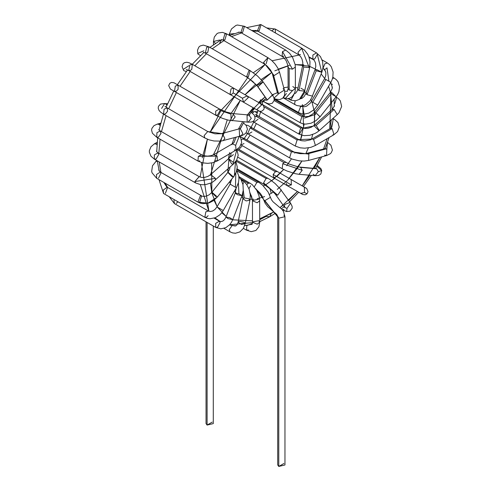 <?xml version="1.0" encoding="UTF-8"?>
<svg xmlns="http://www.w3.org/2000/svg" width="491" height="491" viewBox="0 0 491 491"><rect width="100%" height="100%" fill="white"/><g stroke="black" fill="none" stroke-linecap="round" stroke-linejoin="round"><path stroke-width="0.74" d="M212.222 422.113L207.104 425.071L207.104 422.113M206.042 221.828L206.042 423.592L207.104 425.071L213.284 423.592L213.284 226.007M207.104 425.071L207.104 222.441L207.104 425.071M236.036 161.079L266.134 178.454L267.939 178.276L266.134 178.454L236.036 161.079M237.116 168.836L264.324 184.542L263.575 182.885L266.134 178.454L263.575 182.885L264.324 184.542L270.744 189.323L275.347 194.19L277.673 195.228L281.257 190.005L277.673 195.228L263.575 182.885L277.673 195.228L275.347 194.19L284.676 207.355L287.002 208.393L290.58 203.17L287.002 208.393L284.676 207.355L284.584 204.557L289.843 202.501L290.58 203.17L292.127 206.306L292.188 208.184L290.003 211.179L286.67 211.566L282.644 209.81L286.67 211.566L287.002 208.393L286.67 211.566L282.104 209.645M280.514 189.336L290.58 203.17M283.915 209.467L282.251 209.718M236.938 149.516L275.377 171.709L277.188 171.531L275.377 171.709L236.938 149.516M276.654 176.49L273.573 177.797L273.168 174.452L275.377 171.709L273.168 174.452L273.573 177.797L287.56 185.844L291.378 184.923L291.157 179.559L291.378 184.923L273.168 174.452L291.378 184.923L287.56 185.844L286.228 183.45M237.871 148.828L304.322 187.083L304.549 192.447L300.725 193.374L304.549 192.447L304.328 187.089L291.163 179.565L304.31 187.083M304.549 192.447L307.004 193.841L304.549 192.447M244.015 143.562L241.001 144.919M241.504 139.861L242.738 138.787L244.543 138.609L242.738 138.787L241.504 139.861M242.738 138.787L284.001 162.613L285.811 162.429L284.001 162.613L242.738 138.787M240.928 144.876L282.19 168.701L282.742 163.718L284.001 162.613L282.742 163.718L282.19 168.701L286.891 170.978L295.281 173.691L299.05 174.317L302.21 170.297L300.633 167.406L299.67 167.1L300.633 167.406L302.21 170.297L282.742 163.718L302.21 170.297L299.05 174.317L315.161 175.692L318.321 171.672L316.744 168.787L300.633 167.406L316.744 168.787L318.321 171.672L315.161 175.692L313.098 174.225M318.321 171.672L321.728 170.561L317.272 166.676L321.728 170.561L318.321 171.672M244.248 138.437L247.501 133.57L246.194 132.816L248.329 134.049L247.771 133.411L250.134 127.955L251.944 127.777L250.134 127.955L247.771 133.411L248.329 134.049L289.592 157.869L291.402 151.78L293.207 151.602L291.402 151.78L250.134 127.955L291.402 151.78L289.592 157.869L292.403 159.194L299.234 160.858L304.187 161.073L308.575 160.434L308.888 154.162L306.685 153.444L308.888 154.162L291.439 151.762L308.888 154.162L308.575 160.434L326.533 155.567L326.84 149.295L324.637 148.583L326.239 148.841L308.287 153.701L326.239 148.841L326.84 149.295L326.533 155.567L324.619 155.107M251.944 131.956L248.329 134.049M326.84 149.295L327.46 142.525L326.84 149.295M252.466 113.188L253.865 111.819M257.658 111.819L255.093 111.592L257.21 113.182L255.093 111.592L251.509 111.923M258.033 119.288L254.007 122.222L253.325 121.203L254.007 122.222L295.269 146.048L297.08 139.953L298.89 139.775L297.08 139.953L255.817 116.134L257.628 115.956L255.817 116.134L255.013 116.748L255.817 116.134L297.08 139.953L295.269 146.048L300.24 147.828L304.837 148.208L310.834 147.349L315.418 145.465L313.596 139.383L312.27 139.045L298.399 139.616L312.27 139.045L313.596 139.383L315.418 145.465L333.99 134.687L332.168 128.605L330.363 128.427L332.168 128.605L313.596 139.383L332.168 128.605L333.99 134.687L332.873 134.798M330.842 128.268L332.8 121.928L330.842 128.268M334.303 119.233L333.242 119.104L334.303 119.233L337.943 122.541L339.244 127.181L337.593 131.576L333.99 134.687M260.077 103.178L302.456 127.764L302.898 128.188L300.645 127.942L298.841 134.037L300.645 127.942L264.09 106.835L300.645 127.942L302.898 128.188L299.344 134.196M302.898 128.188L314.222 125.874L302.898 128.188M259.033 111.052L298.841 134.037L304.113 135.657L309.76 135.307L314.848 133.546L317.155 132.214L319.273 130.588L316.198 125.42L314.461 125.18L316.198 125.42L319.273 130.588L337.207 114.636L334.132 109.462L332.395 109.229L334.132 109.462L316.198 125.42L334.132 109.462L337.207 114.636L336.906 114.784M318.978 130.735L314.222 125.874L314.461 125.18L332.395 109.229L334.432 105.847L334.291 104.933M332.155 109.916L332.395 109.229M337.207 114.636L338.968 112.789L341.644 106.492L340.367 100.937L338.741 98.912L336.648 97.347L335.783 97.187L336.648 97.347L334.837 103.435M274.168 100.569L301.867 116.563L303.677 116.379L301.867 116.563L274.168 100.569M266.269 98.673L256.94 85.508L263.053 81.794L257.984 86.778L267.313 99.943L257.984 86.778L263.151 81.923L272.48 95.088L267.313 99.943L272.382 94.959L273.941 97.77L274.211 100.324L272.327 103.233L269.657 103.932L267.945 103.65L264.324 102.018L263.575 100.311L264.324 102.018L262.636 101.048L300.056 122.652L301.867 116.563L300.056 122.652L302.652 123.72L305.721 124.131L311.079 123.204L315.94 120.688L320.071 116.748L315.922 112.764L314.381 112.31L315.922 112.764L320.034 116.84L336.096 96.795L331.984 92.719L330.449 92.271L331.984 92.719L315.922 112.764L331.984 92.719L336.096 96.795L337.716 94.395L338.907 91.67L339.563 86.797L338.072 81.862L336.427 79.769L334.303 78.167L332.554 78.314L334.31 78.167L332.806 77.302M304.426 118.122L315.707 114.274L304.426 118.122M315.707 114.274L314.381 112.31L330.449 92.271L328.596 86.25L330.443 92.277L332.29 88.312L331.812 85.502M336.132 96.709L331.775 94.235M332.493 84.256L331.29 84.605M299.817 106.105L300.645 106.584L302.462 106.406L300.645 106.584L299.817 106.105M274.125 98.409L298.841 112.672L298.411 112.267L300.645 106.584L298.411 112.267L298.841 112.672L301.584 113.759L304.445 114.035L308.827 113.096L314.228 109.591L317.732 105.123L311.46 101.514L317.732 105.123L330.836 82.353L324.563 78.744L328.896 81.23L326.994 67.844L328.896 81.23M315.793 104L317.346 104.902M312.779 102.281L325.883 79.511L312.779 102.281M301.744 105.995L304.279 106.799L306.568 106.191L310.465 102.987L324.563 78.744L330.836 82.353L332.1 79.689L332.855 77.087L333.094 72.024L331.29 66.758L329.614 64.646L327.442 62.995L324.919 63.701L323.109 68.089L324.919 63.701L327.442 62.995L322.121 59.92M326.994 67.844L325.631 69.084L324.115 69.384M283.166 97.795L295.269 104.786L294.594 103.791L295.146 100.833L294.594 103.791L295.269 104.786L296.963 105.565L300.56 106.105L303.297 105.639L305.783 104.546L309.821 101.023L312.589 96.181L306.992 94.683L305.838 93.572L307.372 93.511M312.46 95.825L321.838 72.238L316.241 70.747L315.087 69.63L316.621 69.569L321.838 72.238L322.71 69.249L323.029 66.801L322.612 61.596L320.439 56.569L316.523 52.868L312.865 55.029L312.902 59.141L312.865 55.029L316.523 52.868L275.261 29.043L274.426 28.883L271.799 30.872L274.426 28.883L275.261 29.043L275.408 32.952M300.142 98.869L301.977 98.378L304.168 96.5L305.838 93.572L306.992 94.683L312.589 96.181M306.992 94.683L316.241 70.747L306.992 94.683M305.838 93.572L315.087 69.63L316.241 70.747L321.838 72.238M321.709 71.889L317.272 54.397L321.709 71.889M317.272 54.397L314.713 58.957L312.902 59.141L308.888 56.821M293.943 94.56L291.286 99.397L289.592 99.52L288.898 98.446L289.592 99.52L291.323 100.317L295.76 100.759L299.449 99.36L304.457 91.123L298.951 90.497L297.877 89.104L298.951 90.497L304.457 91.123L299.436 99.366L301.48 97.66L304.23 93.13L309.735 67.064L309.22 67.641L303.714 67.015L302.64 65.622L303.714 67.015L298.951 90.497L303.714 67.015L309.22 67.641L309.735 67.064L310.011 61.86L308.851 56.723L307.71 54.219L304.34 49.953L301.658 48.308L297.994 52.353L298.675 54.747L297.994 52.353L301.658 48.308L309.22 67.641L301.658 48.308L302.296 48.474L261.028 24.654L259.88 24.55L257.413 30.921L259.88 24.55L261.028 24.654L259.217 30.743L257.413 30.921L298.675 54.747L300.486 54.569M300.977 88.251L304.972 90.547M255.989 30.46L254.761 30.516L257.413 30.921M286.456 93.511L283.614 97.243M283.233 97.715L285.381 98.476L292.519 90.559L289.199 89.994L288.137 88.515L289.199 89.994L292.519 90.559L285.363 98.47M292.783 86.496L295.379 88.503L292.519 90.559L295.379 88.503L295.195 90.866L294.575 93.204L291.912 96.972L289.622 98.237L287.505 98.642L283.203 97.758M289.199 89.994L289.156 68.568L288.094 67.095L289.156 68.568L289.199 89.994M295.379 88.503L295.337 67.077L292.476 69.133L289.156 68.568L292.476 69.133L295.337 67.077L295.128 64.542L292.599 57.422L289.598 53.273L285.725 50.119L282.515 51.58L282.104 56.385L282.515 51.58L292.476 69.133L282.515 51.58L285.725 50.119L244.463 26.293L242.984 26.305L240.842 32.566L242.984 26.305L244.463 26.293L242.652 32.388L240.842 32.566L282.104 56.385L283.915 56.207M240.842 32.566L238.724 32.136L238.037 32.48M244.457 26.293L237.411 25.016L235.883 25.464L231.482 28.944L229.309 34.051L230.113 35.272L229.309 34.051L234.305 33.652M272.892 95.702L273.37 94.278L272.892 95.702M274.046 98.102L278.986 93.474L277.384 91.964L278.986 93.474L274.046 98.102M283.074 88.681L284.375 90.074L278.986 93.474L284.375 90.074L279.52 72.165L274.138 75.571L272.536 74.061L273.555 75.313L278.409 93.216L273.555 75.313L274.138 75.571L279.52 72.165L277.765 67.973L275.132 64.076L271.726 60.467L267.89 57.65L263.575 62.461L264.324 63.953L263.575 62.461L274.138 75.571L263.575 62.461L267.939 57.68L266.134 63.769M267.939 57.68L226.676 33.854L224.866 34.039L223.061 40.127L224.866 34.039L226.676 33.854L224.866 39.949L220.987 39.857M226.676 33.854L222.435 32.375L218.213 32.977L216.862 33.769L214.303 37.071L213.468 41.483L215.451 43.349L213.468 41.483L219.649 40.004L219.649 40.655M263.667 100.244L267.104 100.158L263.667 100.244M256.94 85.508L247.212 77.087L256.94 85.508M263.151 81.923L257.474 75.958L250.158 70.649L248.937 70.569L246.537 76.921L248.937 70.569L250.158 70.649L248.348 76.737L246.537 76.921L205.275 53.096L206.754 47.222L205.275 53.096L203.378 52.341M250.158 70.649L208.896 46.829L206.754 47.222L208.896 46.829L207.748 52.433L205.275 53.096M203.857 52.445L192.251 64.278M197.824 53.924L200.451 55.624L197.824 53.924L197.511 50.223L198.812 47.142L200.125 45.988L203.299 45.098L208.896 46.829M197.763 53.488L203.79 50.794M261.083 104.202L262.286 104.589L260.267 103.435L261.488 105.092L256.67 109.72L261.488 105.092L260.267 103.441L247.102 95.911L248.323 97.562L243.505 102.196L242.437 98.218L247.102 95.911L233.587 88.141L231.034 88.877L229.972 94.413L231.034 88.877L233.587 88.141L233.207 92.909L242.437 98.218L233.207 92.909L231.783 94.235L229.972 94.413L188.704 70.587L189.851 64.978L188.704 70.587L186.298 69.47M259.997 103.245L263.354 105.442L264.189 108.241L263.741 109.585L261.66 111.248L259.733 111.304L257.72 110.322L243.499 102.189L256.664 109.72L243.505 102.196L248.323 97.562L247.102 95.911M233.587 88.141L192.325 64.321L189.851 64.978L192.325 64.321L191.797 69.274L190.514 70.409L188.704 70.587M183.665 70.575L186.304 71.6L183.665 70.575L182.093 66.69L182.99 63.848L184.413 62.707L186.789 62.247L189.115 62.768L192.325 64.321M183.247 69.403L188.845 65.739M249.342 114.581L249.391 114.998L249.342 114.581M247.059 115.502L248.771 114.968L251.324 118.331L248.158 122.179L247.194 121.872L247.059 115.502M251.202 112.286L254.369 115.219L255.111 118.079L254.289 120.258L253.061 121.375L251.447 122.026L248.158 122.179L251.324 118.331L248.771 114.968L232.666 113.587L235.214 116.95L232.047 120.798L235.214 116.95L232.666 113.587L226.296 112.034L219.36 108.965L215.678 111.169L215.739 115.232L215.678 111.169L219.36 108.965L220.103 110.414L230.948 114.121L220.103 110.414L217.55 115.054L215.739 115.232L174.477 91.412L175.305 86.109L174.477 91.412L170.451 89.086M231.083 120.491L230.948 114.121M219.36 108.965L178.098 85.139L175.305 86.109L178.098 85.139L178.098 89.319L176.287 91.234L174.477 91.412M178.098 85.139L174.047 82.801L171.555 82.396L169.806 83.286L168.659 85.6L170.402 89.055L172.212 90.105M242.885 123.898L240.363 128.888L242.806 133.509L241.142 135.835L239.54 135.577L239.252 128.845L240.363 128.888L242.885 123.898M243.481 122.922L246.273 125.555L247.476 129.243L245.801 133.276L242.364 135.442L241.142 135.835L242.806 133.509L240.363 128.888L239.252 128.845L221.294 133.712L222.411 133.748L224.853 138.376L223.19 140.696L224.853 138.376L222.411 133.748L214.984 133.816L207.736 131.527L204.139 135.62L204.821 137.965L204.139 135.62L207.736 131.527L222.411 133.748L207.736 131.527L167.179 107.873L164.092 109.186L163.558 114.145L164.092 109.186L167.179 107.873L167.584 111.205L165.369 113.967L163.558 114.145L160.612 112.138L158.998 110.383L158.2 108.1L158.483 106.295L160.496 104.092L164.651 103.515L167.499 103.767M166.854 105.289L165.608 103.822L166.854 105.289M161.613 108.407L164.651 103.515M165.608 103.822L167.406 103.982L165.608 103.822M231.777 144.661L232.409 143.814L235.674 145.354L239.209 136.357L235.674 145.354L236.042 150.08L234.232 149.902M239.553 136.265L240.737 137.903L241.676 142.458L239.706 147.012L236.042 150.08L235.674 145.354L232.409 143.814L213.831 154.591L217.096 156.132L217.464 160.852L215.653 160.674M236.042 150.08L217.464 160.852L217.096 156.132L213.831 154.591L211.05 155.678L207.583 156.113L204.324 155.8L201.58 154.794L198.315 156.341L197.959 161.066L198.315 156.341L217.096 156.132L198.315 156.341L201.58 154.794L160.318 130.968L156.948 132.662L156.697 137.241L156.948 132.662L160.318 130.968L160.98 133.442L158.507 137.063L156.697 137.241L152.4 133.251L151.584 130.066L151.928 128.347L153.947 125.678L157.304 124.1L158.906 124.364L157.304 124.1L160.692 123.192M199.769 160.882L197.959 161.066L156.697 137.241M160.091 125.524L158.906 124.364L160.091 125.524M158.906 124.364L160.496 123.935L158.906 124.364M236.871 149.559L233.36 162.417L233.366 164.098L231.629 163.865L228.554 158.691L233.36 162.417L236.871 149.559L238.203 155.193L236.68 160.035L233.366 164.098L233.36 162.417L228.567 158.679L210.621 174.643L215.432 178.368L215.432 180.056L215.432 178.368L210.633 174.63L207.896 176.404L204.759 177.368L201.641 177.441L199.156 176.637L194.878 181.541L195.621 182.947L194.878 181.541L215.432 178.368L194.878 181.541L199.242 176.68M199.236 176.68L157.973 152.854L154.352 154.947L154.352 159.127L154.352 154.947L157.973 152.854L158.722 154.512L156.163 158.949L154.352 159.127L150.952 156.193L149.356 152.235L149.368 150.669L150.952 146.803L154.352 143.869L156.163 144.047L154.352 143.869L157.169 142.249M156.709 151.197L156.709 150.645L156.561 151.498L157.973 152.854M156.96 144.655L156.163 144.047L156.96 144.655M156.163 144.047L157.046 143.538L156.163 144.047M235.484 161.84L234.354 175.735L233.446 176.969L231.905 176.521L227.793 172.439L228.297 172.415L233.452 176.956L234.354 175.735L235.484 161.84M233.452 176.956L228.297 172.415L227.793 172.439L211.731 192.484L212.235 192.454L217.378 197.014L212.235 192.454L211.731 192.484L210.479 183.174M215.837 196.56L211.731 192.484L209.221 194.78L206.38 196.124L203.673 196.449L200.316 195.792L197.959 202.132L200.316 195.792L201.58 195.86L199.769 201.948L198.695 202.298L207.981 203.194L197.959 202.132L200.353 203.164L202.893 203.655L207.981 203.194L217.39 197.001L207.981 203.194L209.375 202.758L213.266 200.782L217.372 197.02M201.58 195.86L160.318 172.034L156.476 174.544L156.697 178.307L156.476 174.544L160.318 172.034L160.98 172.979L158.507 178.129M158.839 169.647L158.888 170.42L158.765 169.352L158.888 170.42L160.318 172.034M157.298 161.392L155.837 161.306L157.298 161.392M235.815 173.145L235.447 187.231L235.815 173.145M231.684 179.16L230.095 184.156L236.367 187.771L230.095 184.156L236.367 187.771L223.264 210.535L218.102 207.57L223.264 210.535L221.65 212.891L219.71 214.935L215.451 217.679L209.988 218.753L207.325 218.348L204.821 217.298L205.852 211.799L204.821 217.298L163.558 193.479L163.153 190.146L163.558 193.479L158.992 179.632M230.095 184.156L216.991 206.926L223.264 210.535M216.991 206.926L214.892 209.534L212.517 211.062L210.228 211.517L208.442 211.032L205.852 211.799L208.442 211.032L167.179 187.206L163.153 190.146L167.179 187.206L167.584 187.587L165.369 193.301M208.116 215.715L206.631 217.12L204.821 217.298M165.62 185.297L167.179 187.206M238.374 182.861L238.927 193.7L238.374 182.861M236.097 188.237L235.238 193.098L237.282 194.675L241.989 195.706L237.282 194.675L235.238 193.098L238.927 193.7L241.989 195.706L232.74 219.649L228.033 218.618L232.74 219.649L231.476 222.257L229.727 224.651L225.835 227.664L220.821 228.843L215.739 227.425L215.653 223.405L215.739 227.425L174.477 203.605L173.924 200.702L174.477 203.605L169.199 196.731M235.238 193.098L225.989 217.04L228.033 218.618L225.989 217.04L229.678 217.642L232.74 219.649M225.989 217.04L224.479 219.649L222.724 221.128L220.968 221.601L219.36 221.159L215.653 223.405L219.36 221.159L220.097 222.521L217.55 227.247L215.739 227.425M176.287 203.427L177.938 201.776L176.287 203.427M174.33 199.696L173.924 200.702L174.33 199.696M241.633 180.651L242.677 180.78L241.633 180.651M243.419 182.584L242.935 184.456M243.272 190.115L244.266 197.891L243.272 190.115M242.757 193.264L242.855 198.738L246.181 200.923L249.95 200.175L246.181 200.923L242.855 198.738L244.266 197.891L248.876 198.787L249.95 200.175L245.187 223.657L241.419 224.405L245.187 223.657L243.37 228.364L239.866 231.912L235.484 233.243L232.593 232.918L229.972 231.82L229.279 229.518L229.972 231.82L224.025 228.389M242.855 198.738L238.092 222.22L241.419 224.405L238.092 222.22L239.504 221.373L244.113 222.27L245.187 223.657M238.092 222.22L237.221 224.54L236.134 225.7L233.464 225.7L235.177 226.007M232.218 225.522L229.279 229.518L232.218 225.522M240.516 178.767L248.262 183.241L250.072 183.063L248.262 183.241L240.516 178.767M250.698 185.708L248.925 188.673M246.789 184.634L248.262 183.241L246.789 184.634M250.036 192.791L252.491 200.457L250.036 192.791M250.109 193.258L251.662 196.572L252.448 200.782L257.192 202.758L259.69 200.764L257.192 202.758L252.448 200.782L252.491 200.457L258.628 199.285L252.491 200.457M252.448 200.782L252.491 222.202L257.235 224.184L259.733 222.19L257.235 224.184L252.491 222.202L252.534 221.877L258.671 220.711L259.733 222.19L258.861 226.848L255.891 230.482L251.214 231.678L246.537 230.181L246.832 225.541L246.537 230.181L243.376 228.352M252.491 222.202L252.349 223.54L246.832 225.541L252.349 223.54L252.515 222.441M248.348 229.997L246.537 230.181M236.809 170.794L256.885 182.388L258.696 182.21L256.885 182.388L236.809 170.794M254.326 186.733L256.885 182.388L254.326 186.733M255.793 188.704L264.127 200.218L264.858 200.647L270.443 197.314L264.858 200.647L278.778 218.164L284.958 216.691L278.778 218.164L264.127 200.218L255.793 188.704M256.069 189.127L260.285 193.356L262.028 195.964L265.195 203.36L267.748 206.742L276.709 214.383L278.778 218.164L277.716 216.691L277.716 464.971L278.778 466.45L278.778 463.492M283.896 463.492L278.778 466.45L284.958 464.971L284.958 216.691L283.896 215.211M278.778 466.45L278.778 218.164L278.778 466.45M266.134 216.408L269.749 216.764L271.253 213.45L273.855 211.885L259.727 218.833L271.253 213.45L269.749 216.764L266.134 216.408L259.727 219.747M252.564 222.613L229.616 224.774M219.434 221.03L214.941 217.887L219.434 221.03L214.352 218.096M201.384 162.515L208.908 211.253L200.322 184.567M200.101 177.073L207.392 139.211L202.212 157.875M247.82 77.449L209.97 132.447L220.833 110.813M221.324 109.996L265.14 64.468L253.35 72.711M272.063 60.774L299.123 55.041L272.063 60.774M257.928 31.221L252.779 31.099L257.928 31.221M241.474 32.928L231.482 36.629L241.474 32.928M223.914 40.624L212.247 48.762L223.914 40.624M206.416 53.752L194.823 65.757L206.416 53.752M190.189 71.447L180.013 86.25L190.189 71.447M176.398 92.517L168.665 108.732L176.398 92.517M166.056 115.588L161.459 131.631L166.056 115.588M160.048 139.174L158.832 153.352L160.048 139.174M159.158 161.901L160.95 172.402L159.158 161.901M165.013 183.112L167.695 187.507L165.013 183.112M271.719 180.786L283.645 169.493L276.826 176.557M286.695 165.719L291.476 158.82L286.695 165.719M295.122 152.48L294.729 153.223M301.99 135.289L300.382 140.414L304.193 124.02M304.512 116.723L302.37 104.577M263.409 185.942L266.104 184.499M262.82 101.152L262.304 104.583L262.82 101.152M260.592 111.954L259.052 116.778L260.592 111.954M256.333 123.566L253.767 128.832L256.333 123.566M250.146 135.099L246.875 139.953L250.146 135.099M242.351 145.704L238.945 149.448L242.351 145.704M233.415 154.616L230.702 156.776L233.415 154.616M288.665 200.463L297.442 191.496L280.091 207.601L283.16 205.22M314.117 168.339L319.899 157.365L302.174 185.862L309.852 175.238M323.6 148.865L327.202 138.628L323.6 148.865M330.854 94.131L329.799 128.752L331.364 119.835M332.162 109.432L330.578 92.848M324.704 78.492L321.175 73.963L324.704 78.492M309.44 66.248L315.283 69.065L309.404 66.23L295.134 64.597L303.739 64.837M289.426 65.469L274.8 70.827M261.187 79.53L271.897 72.386L245.04 94.732L255.743 84.029M231.114 113.36L240.314 100.367L213.297 154.88M211.646 162.957L211.86 193.061L217.139 206.662L214.015 200.254M221.785 212.726L226.21 216.476L217.476 207.208M232.673 219.821L252.491 220.864L232.574 219.784M271.253 193.35L269.921 188.605L271.253 193.35L273.499 191.987L269.363 194.393M264.618 196.59L257.18 198.775L264.618 196.59M253.644 199.217L250.115 199.229L253.644 199.217M243.02 197.64L241.511 196.952L243.02 197.64M236.005 192.926L234.428 191.14L236.005 192.926M230.31 183.763L229.616 181.744L230.31 183.763M227.744 169.107L227.885 172.323L229.297 153.99M232.01 144.047L234.397 137.664L232.01 144.047M238.423 129.072L242.671 121.707L238.423 129.072M253.239 107.762L247.396 114.845L264.968 97.009L258.499 102.429M283.749 87.76L288.137 87.042L283.749 87.76M295.379 87.355L298.086 88.055L295.379 87.355M304.708 91.657L306.102 92.891L304.708 91.657M310.907 99.513L311.668 101.146L310.907 99.513M311.938 101.79L314.461 112.212L314.117 109.696M314.706 115.385L314.326 125.346M312.706 134.46L311.362 139.432L312.706 134.46M308.373 147.889L305.838 153.634L308.373 147.889M297.159 168.517L287.732 180.093L301.904 161.073L297.337 168.26M287.161 180.688L277.249 189.409L287.161 180.688M302.787 105.786L303.598 128.225M274.678 178.436L266.134 184.481M314.338 125.291L314.535 112.93M229.604 152.584L228.444 158.789M210.381 175.305L227.229 119.89M278.366 69.133L287.996 65.8M313.81 59.853L309.097 57.429M219.747 43.024L221.551 39.562L219.747 43.024M236.601 160.183L269.878 179.485L275.144 183.554L281.257 190.005M284.676 207.355L285.038 207.754M237.859 157.181L273.573 177.797M287.56 185.844L302.763 194.522L305.261 194.823L307.004 193.841L308.023 191.668L306.74 188.526L303.413 186.531M304.322 187.083L306.114 188.108L305.064 187.74M301.689 193.681L302.505 194.375M239.884 136.645L244.543 138.609L289.101 164.055L298.418 166.94L316.302 168.591M315.161 175.692L318.665 175.428L320.844 173.992L321.728 170.561L320.911 168.646L317.247 165.492M245.831 124.978L247.881 125.432L293.207 151.602L296.19 152.842L300.069 153.665L305.439 153.695L325.386 148.54M326.533 155.567L330.277 153.732L331.296 152.67L332.407 150.093L330.897 145.146L327.515 142.372M252.828 121.51L254.007 122.222M331.922 126.561L331.769 127.273L330.363 128.427L310.508 139.825L304.96 140.96L301.732 140.739L298.89 139.775L255.449 114.428M302.456 127.764L304.929 128.458L308.09 128.261L311.104 127.304L314.461 125.18M336.648 97.347L335.967 96.954M274.266 99.403L304.555 116.735L308.618 116.398L312.638 114.096L314.381 112.31M324.563 78.744L325.766 75.614L325.889 72.785L325.134 70.569L324.238 69.544M315.087 69.63L315.805 66.328L315.547 63.192L314.479 60.675L312.902 59.141M266.668 27.907L275.261 29.043M288.002 98.599L289.592 99.52M294.41 93.621L295.6 93.222L297.466 90.547L302.763 64.867L302.787 62.382L302.033 59.153L300.553 56.465L298.675 54.747M246.752 27.619L261.028 24.654M286.333 91.222L287.376 91.326L288.137 88.515L287.978 65.69L286.265 60.927L284.369 58.282L282.104 56.385M229.309 34.051L229.064 35.235M274.119 98.39L275.85 99.151L279.772 99.587L282.632 98.304L284.485 95.457L284.798 92.547L284.375 90.074M277.9 92.83L277.562 93.339L272.118 72.877L270.4 69.832L267 65.954L264.324 63.953L223.061 40.127M213.468 41.483L213.468 44.73M267.036 99.759L266.57 99.274M257.247 86.109L252.681 81.383L246.537 76.921M258.683 110.856L257.763 110.045M243.505 102.196L229.972 94.413M249.17 115.275L249.802 114.98L248.771 114.968M248.158 122.179L228.168 120.123L222.564 118.386L215.739 115.232M172.2 90.092L173.746 90.988L166.075 107.191M240.271 128.857L240.541 128.298L239.252 128.845M241.142 135.835L220.962 141.132L213.978 140.985L209.135 139.849L204.821 137.965L163.558 114.145M167.179 107.873L165.001 106.344M234.428 141.451L234.054 142.494L232.409 143.814M217.464 160.852L212.763 162.711L207.736 163.356L202.599 162.834L197.959 161.066M160.318 130.968L158.716 129.704M230.96 154.039L230.5 156.248L228.554 158.691M233.366 164.098L213.241 181.713L211.075 182.91L206.073 184.487L203.231 184.757L200.383 184.573L195.621 182.947L154.352 159.127M235.864 161.324L237.263 167.087L236.245 172.126L233.446 176.969L217.378 197.014M230.021 167.075L229.493 169.512L227.793 172.439M197.959 202.132L156.697 178.307L152.063 172.838L151.688 171.291L152.505 165.743L156.739 160.502M236.723 170.678L238.792 176.06L238.933 179.276L238.466 182.486L236.367 187.771M238.89 176.913L241.05 179.577L242.977 184.653L243.254 190.287L241.989 195.706M219.36 221.159L214.162 218.157M241.277 179.97L244.856 182.406L246.715 184.53L249.176 189.366L250.281 194.878L249.95 200.175M233.587 225.547L235.171 226.007M238.859 176.588L252.184 184.561L256.719 190.226L259.002 195.835L259.641 199.555L259.733 222.19M251.398 224.412L251.938 224.418L252.349 223.54M236.969 169.665L258.696 182.21L262.66 185.217L268.147 192.079L271.492 199.782L273.039 201.801L281.724 209.135L283.46 211.382L284.958 216.691M312.828 59.264L308.962 57.03M251.122 127.304L253.706 122.05M256.492 115.25L258.063 110.518M259.923 103.042L260.482 99.802M229.929 167.947L229.892 167.192M230.629 155.972L231.187 152.897M234.066 142.476L236.079 137.204M240.246 128.482L244.174 121.836M249.029 114.986L254.553 108.511M259.972 103.27L266.036 98.525M272.278 94.806L277.532 92.621M284.639 91.234L287.413 91.295M259.733 221.68L269.749 216.764L275.469 213.174M281.423 208.822L284.148 206.613M289.592 201.77L298.724 192.226M303.395 186.555L311.368 175.367M315.584 168.462L321.605 156.905M325.3 148.356L329.087 137.535M331.763 127.286L333.395 118.024M334.279 106.584L334.107 99.28M332.346 87.57L330.836 82.359M325.564 71.453L322.931 67.875M229.432 224.97L235.674 225.921M244.635 225.682L252.086 224.234M209.89 47.4L221.509 39.556M229.549 35.512L239.491 32.087M251.638 30.436L256.971 30.706M166.774 186.936L163.871 182.449M159.231 171.107L157.224 160.784M156.709 151.799L157.691 137.818M159.047 130.072L163.485 114.102M177.368 84.716L187.562 69.974"/></g></svg>
